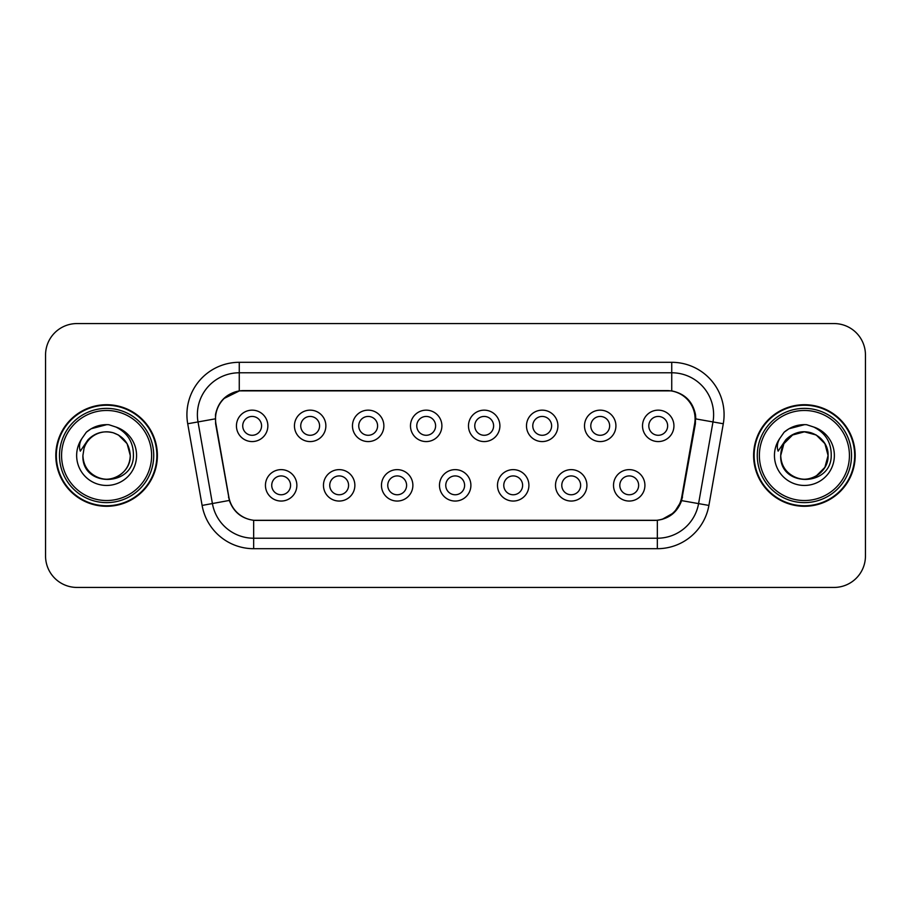 <?xml version="1.0" encoding="UTF-8"?>
<svg xmlns="http://www.w3.org/2000/svg" width="911" height="911" viewBox="0 0 911 911"><rect width="100%" height="100%" fill="white"/><g stroke="black" fill="none" stroke-linecap="round" stroke-linejoin="round"><path stroke-width="1.37" d="M354.869 485.347A15.703 15.703 0 0 1 339.165 501.05A15.703 15.703 0 0 1 323.462 485.347A15.703 15.703 0 0 1 339.165 469.632A15.703 15.703 0 0 1 354.869 485.347M329.736 485.347A9.429 9.429 0 0 0 339.165 494.764A9.429 9.429 0 0 0 348.583 485.347A9.429 9.429 0 0 0 339.165 475.918A9.429 9.429 0 0 0 329.736 485.347M412.877 485.347A15.703 15.703 0 0 1 397.173 501.05A15.703 15.703 0 0 1 381.47 485.347A15.703 15.703 0 0 1 397.173 469.632A15.703 15.703 0 0 1 412.877 485.347M387.756 485.347A9.429 9.429 0 0 0 397.173 494.764A9.429 9.429 0 0 0 406.602 485.347A9.429 9.429 0 0 0 397.173 475.918A9.429 9.429 0 0 0 387.756 485.347M470.896 485.347A15.703 15.703 0 0 1 455.181 501.05A15.703 15.703 0 0 1 439.478 485.347A15.703 15.703 0 0 1 455.181 469.632A15.703 15.703 0 0 1 470.896 485.347M445.764 485.347A9.429 9.429 0 0 0 455.181 494.764A9.429 9.429 0 0 0 464.61 485.347A9.429 9.429 0 0 0 455.181 475.918A9.429 9.429 0 0 0 445.764 485.347M528.904 485.347A15.703 15.703 0 0 1 513.2 501.05A15.703 15.703 0 0 1 497.486 485.347A15.703 15.703 0 0 1 513.2 469.632A15.703 15.703 0 0 1 528.904 485.347M503.772 485.347A9.429 9.429 0 0 0 513.2 494.764A9.429 9.429 0 0 0 522.618 485.347A9.429 9.429 0 0 0 513.2 475.918A9.429 9.429 0 0 0 503.772 485.347M586.912 485.347A15.703 15.703 0 0 1 571.208 501.05A15.703 15.703 0 0 1 555.505 485.347A15.703 15.703 0 0 1 571.208 469.632A15.703 15.703 0 0 1 586.912 485.347M561.78 485.347A9.429 9.429 0 0 0 571.208 494.764A9.429 9.429 0 0 0 580.637 485.347A9.429 9.429 0 0 0 571.208 475.918A9.429 9.429 0 0 0 561.78 485.347M644.92 485.347A15.703 15.703 0 0 1 629.216 501.05A15.703 15.703 0 0 1 613.513 485.347A15.703 15.703 0 0 1 629.216 469.632A15.703 15.703 0 0 1 644.92 485.347M619.799 485.347A9.429 9.429 0 0 0 629.216 494.764A9.429 9.429 0 0 0 638.645 485.347A9.429 9.429 0 0 0 629.216 475.918A9.429 9.429 0 0 0 619.799 485.347M296.861 485.347A15.703 15.703 0 0 1 281.157 501.05A15.703 15.703 0 0 1 265.443 485.347A15.703 15.703 0 0 1 281.157 469.632A15.703 15.703 0 0 1 296.861 485.347M271.729 485.347A9.429 9.429 0 0 0 281.157 494.764A9.429 9.429 0 0 0 290.575 485.347A9.429 9.429 0 0 0 281.157 475.918A9.429 9.429 0 0 0 271.729 485.347M325.865 425.87A15.703 15.703 0 0 1 310.161 441.573A15.703 15.703 0 0 1 294.447 425.87A15.703 15.703 0 0 1 310.161 410.155A15.703 15.703 0 0 1 325.865 425.87M300.732 425.87A9.429 9.429 0 0 0 310.161 435.287A9.429 9.429 0 0 0 319.579 425.87A9.429 9.429 0 0 0 310.161 416.441A9.429 9.429 0 0 0 300.732 425.87M383.873 425.87A15.703 15.703 0 0 1 368.169 441.573A15.703 15.703 0 0 1 352.466 425.87A15.703 15.703 0 0 1 368.169 410.155A15.703 15.703 0 0 1 383.873 425.87M358.74 425.87A9.429 9.429 0 0 0 368.169 435.287A9.429 9.429 0 0 0 377.598 425.87A9.429 9.429 0 0 0 368.169 416.441A9.429 9.429 0 0 0 358.74 425.87M441.892 425.87A15.703 15.703 0 0 1 426.177 441.573A15.703 15.703 0 0 1 410.474 425.87A15.703 15.703 0 0 1 426.177 410.155A15.703 15.703 0 0 1 441.892 425.87M416.76 425.87A9.429 9.429 0 0 0 426.177 435.287A9.429 9.429 0 0 0 435.606 425.87A9.429 9.429 0 0 0 426.177 416.441A9.429 9.429 0 0 0 416.76 425.87M499.9 425.87A15.703 15.703 0 0 1 484.196 441.573A15.703 15.703 0 0 1 468.482 425.87A15.703 15.703 0 0 1 484.196 410.155A15.703 15.703 0 0 1 499.9 425.87M474.768 425.87A9.429 9.429 0 0 0 484.196 435.287A9.429 9.429 0 0 0 493.614 425.87A9.429 9.429 0 0 0 484.196 416.441A9.429 9.429 0 0 0 474.768 425.87M557.908 425.87A15.703 15.703 0 0 1 542.204 441.573A15.703 15.703 0 0 1 526.49 425.87A15.703 15.703 0 0 1 542.204 410.155A15.703 15.703 0 0 1 557.908 425.87M532.776 425.87A9.429 9.429 0 0 0 542.204 435.287A9.429 9.429 0 0 0 551.622 425.87A9.429 9.429 0 0 0 542.204 416.441A9.429 9.429 0 0 0 532.776 425.87M615.916 425.87A15.703 15.703 0 0 1 600.212 441.573A15.703 15.703 0 0 1 584.509 425.87A15.703 15.703 0 0 1 600.212 410.155A15.703 15.703 0 0 1 615.916 425.87M590.783 425.87A9.429 9.429 0 0 0 600.212 435.287A9.429 9.429 0 0 0 609.641 425.87A9.429 9.429 0 0 0 600.212 416.441A9.429 9.429 0 0 0 590.783 425.87M673.935 425.87A15.703 15.703 0 0 1 658.22 441.573A15.703 15.703 0 0 1 642.517 425.87A15.703 15.703 0 0 1 658.22 410.155A15.703 15.703 0 0 1 673.935 425.87M648.803 425.87A9.429 9.429 0 0 0 658.22 435.287A9.429 9.429 0 0 0 667.649 425.87A9.429 9.429 0 0 0 658.22 416.441A9.429 9.429 0 0 0 648.803 425.87M267.857 425.87A15.703 15.703 0 0 1 252.153 441.573A15.703 15.703 0 0 1 236.439 425.87A15.703 15.703 0 0 1 252.153 410.155A15.703 15.703 0 0 1 267.857 425.87M242.725 425.87A9.429 9.429 0 0 0 252.153 435.287A9.429 9.429 0 0 0 261.571 425.87A9.429 9.429 0 0 0 252.153 416.441A9.429 9.429 0 0 0 242.725 425.87M215.93 423.763A28.275 28.275 0 0 1 243.772 390.58L666.806 390.58A28.275 28.275 0 0 1 694.649 423.763L681.724 497.064A28.275 28.275 0 0 1 653.882 520.42L256.697 520.42A28.275 28.275 0 0 1 228.855 497.064L215.93 423.763M55.81 455.5A50.788 50.788 0 0 0 106.598 506.288A50.788 50.788 0 0 0 157.387 455.5A50.788 50.788 0 0 0 106.598 404.712A50.788 50.788 0 0 0 55.81 455.5M753.613 455.5A50.788 50.788 0 0 0 804.402 506.288A50.788 50.788 0 0 0 855.19 455.5A50.788 50.788 0 0 0 804.402 404.712A50.788 50.788 0 0 0 753.613 455.5M215.497 414.664C218.207 401.557 226.133 393.643 239.263 390.887L671.737 390.887C684.844 393.62 692.77 401.546 695.503 414.664L695.389 423.763L681.599 500.617C677.465 512.005 669.369 518.564 657.332 520.295L253.668 520.295C241.654 518.587 233.569 512.028 229.401 500.617L215.611 423.763L215.497 414.664M223.639 398.688L239.491 390.853M187.712 423.752A52.36 52.36 0 0 1 239.263 362.305L671.737 362.305A52.36 52.36 0 0 1 723.288 423.752L708.895 505.434A52.36 52.36 0 0 1 657.332 548.695L253.668 548.695A52.36 52.36 0 0 1 202.105 505.434L187.712 423.752L198.017 421.93A41.883 41.883 0 0 1 239.263 372.781L671.737 372.781A41.883 41.883 0 0 1 712.983 421.93L698.578 503.612A41.883 41.883 0 0 1 657.332 538.219L253.668 538.219A41.883 41.883 0 0 1 212.422 503.612L198.017 421.93A41.883 41.883 0 0 1 197.38 414.664M671.737 362.305L671.737 390.887C684.844 393.62 692.77 401.546 695.503 414.664L695.81 418.912L723.288 423.752M256.378 520.42L253.668 520.295L253.668 548.695M657.332 548.695L657.332 520.295L654.622 520.42M681.542 500.788L674.163 512.574L662.012 519.429M682.464 497.064L682.293 497.953M202.105 505.434L229.344 500.435M228.707 497.953L228.536 497.064M198.017 421.93L215.19 418.855M865.45 354.971A31.418 31.418 0 0 0 834.032 323.564L76.968 323.564A31.418 31.418 0 0 0 45.55 354.971L45.55 556.029A31.418 31.418 0 0 0 76.968 587.436L834.032 587.436A31.418 31.418 0 0 0 865.45 556.029L865.45 354.971L865.45 556.029M45.55 354.971L45.55 556.029M834.032 323.564L76.968 323.564M76.968 587.436L834.032 587.436M156.863 455.5A50.264 50.264 0 0 0 106.598 405.236A50.264 50.264 0 0 0 56.334 455.5A50.264 50.264 0 0 0 106.598 505.764A50.264 50.264 0 0 0 156.863 455.5M153.72 455.5A47.121 47.121 0 0 0 106.598 408.379A47.121 47.121 0 0 0 59.477 455.5A47.121 47.121 0 0 0 106.598 502.621A47.121 47.121 0 0 0 153.72 455.5M151.625 455.5A45.026 45.026 0 0 0 106.598 410.474A45.026 45.026 0 0 0 61.572 455.5A45.026 45.026 0 0 0 106.598 500.526A45.026 45.026 0 0 0 151.625 455.5M84.017 448.383L82.901 455.5C81.603 487.658 133.61 487.066 133.427 455.5C133.53 442.439 127.699 432.953 115.948 427.043L108.876 424.72C100.335 424.207 92.808 426.724 86.306 432.235L82.036 438.362C79.428 442.746 78.858 447.005 80.316 451.139L87.946 439.831C95.051 432.725 103.501 430.379 113.306 432.805A23.675 23.675 0 0 0 84.017 448.383L82.924 455.5C82.115 473.003 103.683 485.449 118.43 475.997C126.003 471.26 129.954 464.428 130.273 455.5C129.954 464.428 126.003 471.26 118.43 475.997C103.683 485.449 82.115 473.003 82.924 455.5C82.115 473.003 103.683 485.449 118.43 475.997C126.003 471.26 129.954 464.428 130.273 455.5C131.07 473.003 109.514 485.449 94.767 475.997C87.194 471.26 83.243 464.428 82.924 455.5M113.306 432.805L118.43 435.002L127.096 443.668L130.273 455.5L127.096 443.668L118.43 435.002L113.306 432.805L118.43 435.002L127.096 443.668L130.273 455.5L127.096 443.668L118.43 435.002L113.306 432.805L118.43 435.002L127.096 443.668L130.273 455.5L127.096 443.668L118.43 435.002L113.306 432.805L118.43 435.002L127.096 443.668L130.273 455.5L127.096 443.668L118.43 435.002L113.317 432.805C123.873 436.563 129.533 444.124 130.273 455.5M86.363 432.19L91.168 428.762L106.838 424.628L91.168 428.762L86.363 432.19L91.168 428.762L106.838 424.628L91.168 428.762L86.363 432.19L91.168 428.762L106.838 424.628L91.168 428.762L86.363 432.19L91.168 428.762L106.838 424.628L91.168 428.762L86.363 432.19L91.168 428.762L106.838 424.628L91.168 428.762L86.363 432.19L91.168 428.762L106.838 424.628M854.666 455.5A50.264 50.264 0 0 0 804.402 405.236A50.264 50.264 0 0 0 754.137 455.5A50.264 50.264 0 0 0 804.402 505.764A50.264 50.264 0 0 0 854.666 455.5M851.523 455.5A47.121 47.121 0 0 0 804.402 408.379A47.121 47.121 0 0 0 757.28 455.5A47.121 47.121 0 0 0 804.402 502.621A47.121 47.121 0 0 0 851.523 455.5M849.428 455.5A45.026 45.026 0 0 0 804.402 410.474A45.026 45.026 0 0 0 759.375 455.5A45.026 45.026 0 0 0 804.402 500.526A45.026 45.026 0 0 0 849.428 455.5M781.832 448.383L780.704 455.5C779.406 487.658 831.413 487.066 831.231 455.5C831.333 442.439 825.514 432.953 813.751 427.043L806.679 424.72C798.138 424.207 790.623 426.724 784.109 432.235L779.839 438.362C777.231 442.746 776.662 447.005 778.131 451.139L785.749 439.831C792.855 432.725 801.304 430.379 811.109 432.805A23.675 23.675 0 0 0 781.832 448.383L780.727 455.5L781.832 448.383L780.727 455.5L781.832 448.383L780.727 455.5L783.904 443.668L792.57 435.002L783.904 443.668L780.727 455.5C781.046 446.572 784.997 439.74 792.57 435.002C807.317 425.551 828.885 437.997 828.076 455.5L824.899 467.332L816.233 475.997M816.233 435.002L811.109 432.805L816.233 435.002L811.109 432.805L816.233 435.002L824.899 443.668L828.076 455.5C827.757 464.428 823.806 471.26 816.233 475.997C801.486 485.449 779.93 473.003 780.727 455.5L783.904 443.668L792.57 435.002L804.402 431.825L816.233 435.002L824.899 443.668L828.076 455.5C827.757 464.428 823.806 471.26 816.233 475.997C801.486 485.449 779.93 473.003 780.727 455.5C779.93 473.003 801.486 485.449 816.233 475.997C823.806 471.26 827.757 464.428 828.076 455.5C828.885 473.003 807.317 485.449 792.57 475.997C784.997 471.26 781.046 464.428 780.727 455.5M811.109 432.805L816.233 435.002L824.899 443.668L828.076 455.5C827.336 444.124 821.688 436.563 811.109 432.805M784.166 432.19L788.972 428.762L804.641 424.628L788.972 428.762L784.166 432.19L788.972 428.762L804.641 424.628L788.972 428.762L784.166 432.19L788.972 428.762L804.641 424.628L788.972 428.762L784.166 432.19L788.972 428.762L804.641 424.628L788.972 428.762L784.166 432.19L788.972 428.762L804.641 424.628L788.972 428.762L784.166 432.19L788.972 428.762L804.641 424.628M681.599 500.617L708.895 505.434M239.263 362.305L239.263 390.887M82.036 438.362A29.949 29.949 0 0 0 106.598 485.449A29.949 29.949 0 0 0 115.948 427.043M779.839 438.362A29.949 29.949 0 0 0 804.402 485.449A29.949 29.949 0 0 0 813.751 427.043"/></g></svg>
